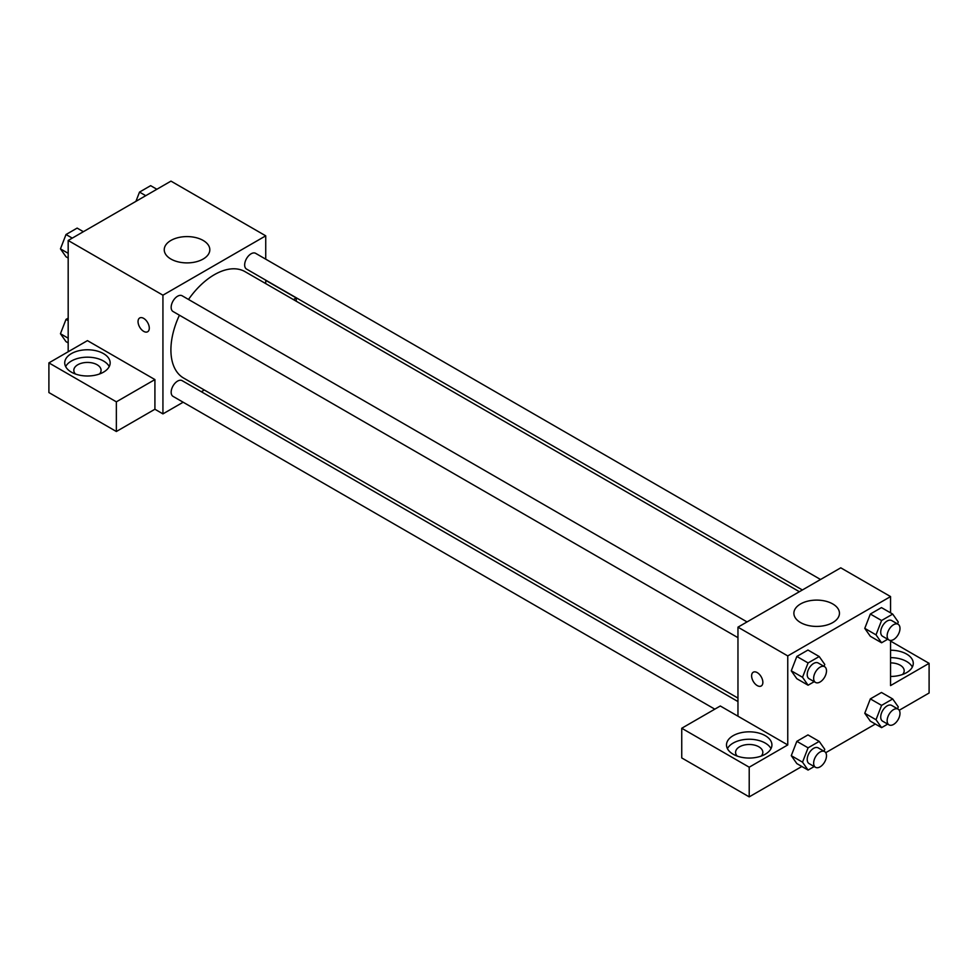 <?xml version="1.0" encoding="UTF-8"?>
<svg xmlns="http://www.w3.org/2000/svg" width="978" height="978" viewBox="0 0 978 978"><rect width="100%" height="100%" fill="white"/><g stroke="black" fill="none" stroke-linecap="round" stroke-linejoin="round"><path stroke-width="1.47" d="M68.179 351.75L68.179 240.478L170.967 181.126L265.735 235.832L265.735 259.17M265.735 280.16L265.735 283.608M265.735 280.356L296.261 297.972L293.424 299.598M296.261 297.972L296.261 301.236M170.918 240.441A22.787 13.154 180 0 1 195.759 237.593A22.787 13.154 180 0 1 209.818 249.745A22.787 13.154 180 0 1 187.03 262.899A22.787 13.154 180 0 1 164.243 249.745A22.787 13.154 180 0 1 170.918 240.441M183.155 402.215L162.935 413.89L162.935 295.185L68.179 240.478M162.935 295.185L265.735 235.832M139.695 317.972A7.946 4.584 -120 0 0 138.473 324.341A7.946 4.584 -120 0 0 143.668 331.346A7.946 4.584 60 0 1 138.473 324.341A7.946 4.584 60 0 1 139.695 317.972A7.946 4.584 60 0 1 147.641 322.569A7.946 4.584 60 0 1 147.641 331.75A7.946 4.584 60 0 1 143.668 331.359A7.946 4.584 -120 0 0 147.641 331.75M154.915 379.574L87.445 340.625L48.9 362.887L116.358 401.836L154.915 379.574L154.915 409.244L162.935 413.89M71.382 353.608A22.714 13.117 180 0 1 96.137 350.772A22.714 13.117 180 0 1 110.159 362.887A22.714 13.117 180 0 1 87.445 375.992A22.714 13.117 180 0 1 64.731 362.887A22.714 13.117 180 0 1 71.382 353.608M109.243 366.591A22.714 13.117 0 0 0 71.382 361.029A22.714 13.117 0 0 0 65.66 366.591M75.428 374.012A13.631 7.873 180 0 1 73.815 370.307A13.631 7.873 180 0 1 82.238 363.034A13.631 7.873 180 0 1 97.091 364.733A13.631 7.873 180 0 1 101.076 370.307A13.631 7.873 180 0 1 99.475 374.012M116.358 401.836L116.358 431.506L154.915 409.244M48.9 362.887L48.9 392.557L116.358 431.506M204.316 390.002L201.321 391.726M747.045 621.922L182.128 295.772A9.083 5.245 120 0 0 173.045 301.016A9.083 5.245 120 0 0 173.045 311.517L737.962 637.668M737.962 701.556L182.128 380.65A9.083 5.245 120 0 0 175.135 383.083A9.083 5.245 120 0 0 171.162 392.227A9.083 5.245 120 0 0 173.045 396.383L714.808 709.16M820.542 579.489L255.637 253.339A9.083 5.245 120 0 0 248.632 255.771A9.083 5.245 120 0 0 244.659 264.916A9.083 5.245 120 0 0 246.542 269.072L802.376 589.978M799.381 591.714L245.05 271.664A61.418 35.465 120 0 0 188.509 299.451M179.426 315.197A61.418 35.465 120 0 0 170.905 349.941A61.418 35.465 120 0 0 183.632 378.058L737.962 698.096M737.962 716.202L720.297 705.994L681.739 728.255L749.209 767.204L787.755 744.943L737.962 716.202L737.962 627.167L840.762 567.827L890.555 596.568L890.555 612.851M681.739 728.255L681.739 757.926L749.209 796.874L801.85 766.483M825.738 752.693L875.347 724.05M899.247 710.248L929.1 693.011L929.1 663.341L890.555 685.59L890.555 640.431M890.555 662.888A13.631 7.873 180 0 1 900.188 665.199A13.631 7.873 180 0 1 904.185 670.761A13.631 7.873 180 0 1 902.572 674.465M912.34 667.045A22.714 13.117 0 0 0 890.555 657.644M890.555 650.223A22.714 13.117 180 0 1 913.269 663.341A22.714 13.117 180 0 1 890.555 676.458M737.18 756.067A13.631 7.873 180 0 1 735.578 752.363A13.631 7.873 180 0 1 749.209 744.49A13.631 7.873 180 0 1 762.84 752.363A13.631 7.873 180 0 1 761.226 756.067M770.994 748.659A22.714 13.117 0 0 0 733.145 743.084A22.714 13.117 0 0 0 727.412 748.659M733.145 735.676A22.714 13.117 180 0 1 757.901 732.828A22.714 13.117 180 0 1 771.923 744.943A22.714 13.117 180 0 1 749.209 758.06A22.714 13.117 180 0 1 726.495 744.943A22.714 13.117 180 0 1 733.145 735.676M749.209 767.204L749.209 796.874M890.555 641.079L929.1 663.341M887.694 724.111L881.581 727.644L876.019 719.735L881.581 705.382L870.334 698.891L881.471 692.473L870.334 698.891L864.772 713.243L870.334 721.153L864.76 713.255M887.694 639.245L881.581 642.778L870.334 636.287L864.76 628.377M881.581 642.778L876.019 634.856L881.581 620.517L870.334 614.025L881.471 607.607L870.334 614.025L864.772 628.365L870.334 636.287M814.197 681.678L808.085 685.211L796.838 678.72L791.263 670.822M808.085 685.211L802.522 677.289L808.085 662.95L796.838 656.458L807.962 650.04L796.838 656.458L791.275 670.798L796.838 678.72M808.085 747.828L796.838 741.336L807.962 734.906L796.838 741.336L791.275 755.676L796.838 763.586L791.275 755.676L802.522 762.168L808.085 747.828L819.209 741.397L824.772 749.319L824.026 751.238M787.755 744.943L787.755 655.92L890.555 596.568M832.779 603.964A22.787 13.154 180 0 1 839.454 613.267A22.787 13.154 180 0 1 816.667 626.421A22.787 13.154 180 0 1 793.879 613.267A22.787 13.154 180 0 1 807.95 601.103A22.787 13.154 180 0 1 832.779 603.964M787.755 655.92L737.962 627.167M753.268 672.216A7.946 4.584 -120 0 0 752.045 678.585A7.946 4.584 -120 0 0 757.241 685.59A7.946 4.584 60 0 1 752.045 678.585A7.946 4.584 60 0 1 753.256 672.216A7.946 4.584 60 0 1 761.214 676.813A7.946 4.584 60 0 1 761.214 685.994A7.946 4.584 60 0 1 757.241 685.59A7.946 4.584 -120 0 0 761.214 685.981M808.085 662.95L819.209 656.531L824.772 664.441L824.026 666.373M824.613 666.703L818.195 662.998A9.083 5.245 120 0 0 811.19 665.431A9.083 5.245 120 0 0 807.217 674.575A9.083 5.245 120 0 0 809.099 678.732L815.53 682.448A9.083 5.245 120 0 0 824.613 677.204A9.083 5.245 120 0 0 824.613 666.703A9.083 5.245 120 0 0 817.608 669.148A9.083 5.245 120 0 0 813.647 678.292A9.083 5.245 120 0 0 815.53 682.448M802.522 677.289L791.275 670.798M819.209 656.531L807.962 650.04M881.581 620.517L892.706 614.098L898.269 622.008L897.523 623.94M898.11 624.27L891.691 620.565A9.083 5.245 120 0 0 884.687 622.998A9.083 5.245 120 0 0 880.726 632.143A9.083 5.245 120 0 0 882.608 636.299L889.026 640.015A9.083 5.245 120 0 0 898.11 634.771A9.083 5.245 120 0 0 898.11 624.27A9.083 5.245 120 0 0 891.117 626.702A9.083 5.245 120 0 0 887.144 635.847A9.083 5.245 120 0 0 889.026 640.015M876.019 634.856L864.772 628.365M892.706 614.098L881.471 607.607M814.197 766.544L808.085 770.077L802.522 762.168M824.613 751.581L818.195 747.864A9.083 5.245 120 0 0 811.19 750.309A9.083 5.245 120 0 0 807.217 759.454A9.083 5.245 120 0 0 809.099 763.61L815.53 767.314A9.083 5.245 120 0 0 824.613 762.07A9.083 5.245 120 0 0 824.613 751.581A9.083 5.245 120 0 0 817.608 754.014A9.083 5.245 120 0 0 813.647 763.158A9.083 5.245 120 0 0 815.53 767.314M808.085 770.077L796.838 763.586M819.209 741.397L807.962 734.906M881.581 705.382L892.706 698.964L898.269 706.874L897.523 708.805M898.11 709.148L891.691 705.431A9.083 5.245 120 0 0 884.687 707.864A9.083 5.245 120 0 0 880.726 717.008A9.083 5.245 120 0 0 882.608 721.177L889.026 724.881A9.083 5.245 120 0 0 898.11 719.637A9.083 5.245 120 0 0 898.11 709.148A9.083 5.245 120 0 0 891.117 711.581A9.083 5.245 120 0 0 887.144 720.725A9.083 5.245 120 0 0 889.026 724.881M881.581 727.644L870.334 721.153M876.019 719.735L864.772 713.243M892.706 698.964L881.471 692.473M68.179 258.021L66.015 256.786L60.453 248.864L66.015 234.524L77.14 228.094L83.374 231.7M68.179 253.326L60.453 248.864M72.25 238.119L66.015 234.524M135.918 201.358L139.512 192.091L150.649 185.661L156.871 189.267M145.746 195.686L139.512 192.091M68.179 342.899L66.015 341.652L60.453 333.73L66.015 319.39L68.179 318.143M68.179 338.192L60.453 333.73M68.179 320.637L66.015 319.39"/></g></svg>
